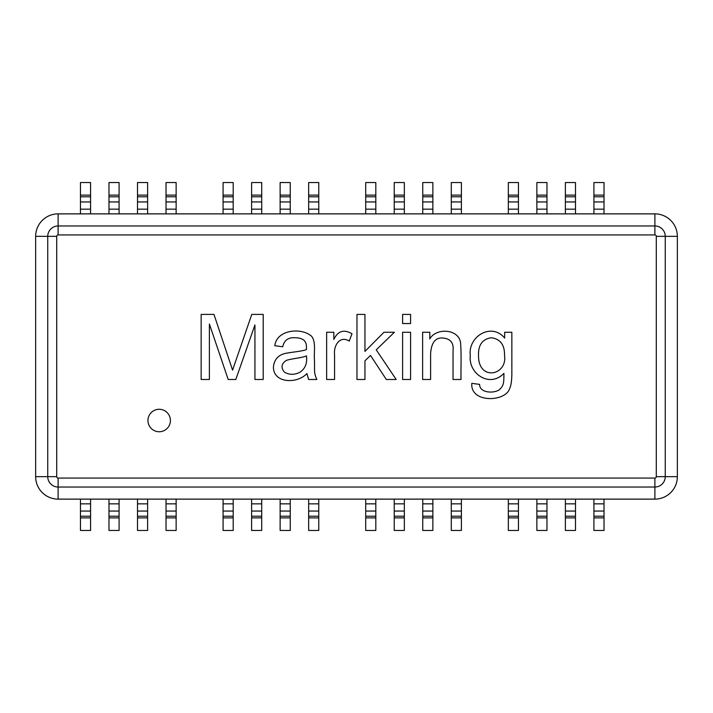 <?xml version="1.0" encoding="UTF-8"?>
<svg xmlns="http://www.w3.org/2000/svg" width="713" height="713" viewBox="0 0 713 713"><rect width="100%" height="100%" fill="white"/><g stroke="black" fill="none" stroke-linecap="round" stroke-linejoin="round"><path stroke-width="1.07" d="M511.845 332.258L511.845 373.077C511.854 380.394 511.105 385.599 509.59 388.674C505.419 402.141 470.099 403.282 471.81 383.344L479.608 384.387C479.564 393.184 493.957 393.523 499.189 389.842C504.055 385.439 503.833 382.756 503.913 373.38C489.394 388.425 468.111 373.282 470.295 355.609C467.692 336.616 491.4 322.009 504.652 338.06L504.652 332.258L511.845 332.258L511.845 373.077C511.854 380.394 511.105 385.599 509.59 388.674C505.419 402.141 470.099 403.282 471.81 383.344M410.581 379.485L402.604 379.485L402.604 332.258L410.581 332.258L410.581 379.485M364.949 379.485L356.972 379.485L356.972 314.406L364.949 314.406L364.949 351.411L383.968 332.258L394.369 332.258L376.259 349.851L396.196 379.485L386.312 379.485L370.493 355.439L364.949 360.814L364.949 379.485M308.622 379.485L306.929 373.55C297.152 384.138 273.311 383.371 273.435 367.052C274.149 359.771 277.99 355.252 284.959 353.488C290.253 352.293 303.087 351.215 306.412 349.548C306.617 343.078 305.841 342.757 304.201 340.484C302.16 338.675 299.112 337.766 295.057 337.757C288.239 337.285 284.13 340.288 282.749 346.768L274.817 345.734C276.68 329.558 301.412 327.231 311.519 336.197C316.1 341.598 313.872 352.07 314.424 359.726C314.87 371.339 313.595 372.302 316.848 379.485L308.622 379.485M209.39 379.485L201.155 379.485L201.155 314.406L213.98 314.406L232.572 370.127L251.769 314.406L263.204 314.406L263.204 379.485L254.933 379.485L254.933 324.932L235.816 379.485L228.196 379.485L209.39 324.023L209.39 379.485M334.575 379.485L326.643 379.485L326.643 332.258L333.836 332.258L333.836 339.406C337.891 330.93 343.942 329.049 351.99 333.773L349.218 341.099C339.566 335.021 333.372 346.179 334.575 354.789L334.575 379.485L334.575 354.789C333.372 346.179 339.566 335.021 349.218 341.099M410.581 323.542L402.604 323.542L402.604 314.406L410.581 314.406L410.581 323.542M430.599 379.485L422.622 379.485L422.622 332.258L429.814 332.258L429.814 338.969C435.696 327.713 458.584 328.524 460.545 342.695C461.534 354.245 460.785 367.685 461.017 379.485L453.04 379.485L453.04 350.716C453.896 343.024 450.607 338.8 443.165 338.06C435.563 337.24 431.374 342.436 430.599 353.666L430.599 379.485L430.599 353.666C431.374 342.436 435.563 337.24 443.165 338.06C450.607 338.8 453.896 343.024 453.04 350.716L453.04 379.485M170.416 420.51A11.23 11.23 0 0 1 153.571 430.242A11.23 11.23 0 0 1 153.571 410.786A11.23 11.23 0 0 1 170.416 420.51M654.89 213.873L58.11 213.873A22.459 22.459 0 0 0 35.65 236.333L35.65 476.667A22.459 22.459 0 0 0 58.11 499.127L654.89 499.127A22.459 22.459 0 0 0 677.35 476.667L677.35 236.333A22.459 22.459 0 0 0 654.89 213.873L654.89 225.968A10.374 10.374 0 0 1 665.256 236.333L677.35 236.333M508.333 499.127L508.333 530.454L518.44 530.454L518.44 499.127M451.284 499.127L451.284 530.454L461.391 530.454L461.391 499.127M422.756 499.127L422.756 530.454L432.862 530.454L432.862 499.127M394.236 499.127L394.236 530.454L404.342 530.454L404.342 499.127M365.707 499.127L365.707 530.454L375.813 530.454L375.813 499.127M308.658 499.127L308.658 530.454L318.764 530.454L318.764 499.127M280.138 499.127L280.138 530.454L290.244 530.454L290.244 499.127M251.609 499.127L251.609 530.454L261.716 530.454L261.716 499.127M223.08 499.127L223.08 530.454L233.196 530.454L233.196 499.127M166.031 499.127L166.031 530.454L176.138 530.454L176.138 499.127M137.511 499.127L137.511 530.454L147.618 530.454L147.618 499.127M108.982 499.127L108.982 530.454L119.089 530.454L119.089 499.127M80.462 499.127L80.462 530.454L90.569 530.454L90.569 499.127M536.862 499.127L536.862 530.454L546.969 530.454L546.969 499.127M565.382 499.127L565.382 530.454L575.489 530.454L575.489 499.127M593.911 499.127L593.911 530.454L604.018 530.454L604.018 499.127M518.44 213.873L518.44 182.546L508.333 182.546L508.333 213.873M461.391 213.873L461.391 182.546L451.284 182.546L451.284 213.873M432.862 213.873L432.862 182.546L422.756 182.546L422.756 213.873M404.342 213.873L404.342 182.546L394.236 182.546L394.236 213.873M375.813 213.873L375.813 182.546L365.707 182.546L365.707 213.873M318.764 213.873L318.764 182.546L308.658 182.546L308.658 213.873M290.244 213.873L290.244 182.546L280.138 182.546L280.138 213.873M261.716 213.873L261.716 182.546L251.609 182.546L251.609 213.873M233.196 213.873L233.196 182.546L223.08 182.546L223.08 213.873M176.138 213.873L176.138 182.546L166.031 182.546L166.031 213.873M147.618 213.873L147.618 182.546L137.511 182.546L137.511 213.873M119.089 213.873L119.089 182.546L108.982 182.546L108.982 213.873M90.569 213.873L90.569 182.546L80.462 182.546L80.462 213.873M546.969 213.873L546.969 182.546L536.862 182.546L536.862 213.873M575.489 213.873L575.489 182.546L565.382 182.546L565.382 213.873M604.018 213.873L604.018 182.546L593.911 182.546L593.911 213.873M306.929 373.55C297.152 384.138 273.311 383.371 273.435 367.052C274.149 359.771 277.99 355.252 284.959 353.488C290.253 352.293 303.087 351.215 306.412 349.548C306.617 343.078 305.841 342.757 304.201 340.484C302.16 338.675 299.112 337.766 295.057 337.757C288.239 337.285 284.13 340.288 282.749 346.768M274.817 345.734C276.68 329.558 301.412 327.231 311.519 336.197C316.1 341.598 313.872 352.07 314.424 359.726C314.87 371.339 313.595 372.302 316.848 379.485M284.442 372.168C289.335 374.958 294.46 375.002 299.825 372.293C305.235 368.71 307.446 363.22 306.447 355.832C303.239 357.721 290.957 358.719 286.305 360.421C281.341 363.737 280.726 367.658 284.442 372.168C289.335 374.958 294.46 375.002 299.825 372.293C305.235 368.71 307.446 363.22 306.447 355.832C303.239 357.721 290.957 358.719 286.305 360.421C281.341 363.737 280.726 367.658 284.442 372.168M333.836 339.406C337.891 330.93 343.942 329.049 351.99 333.773M479.608 384.387C479.564 393.184 493.957 393.523 499.189 389.842C504.055 385.439 503.833 382.756 503.913 373.38C489.394 388.425 468.111 373.282 470.295 355.609C467.692 336.616 491.4 322.009 504.652 338.06M478.521 355.047C477.96 381.696 507.718 375.635 504.528 355.306C504.706 344.851 500.321 338.996 491.346 337.757C482.541 339.049 478.263 344.807 478.521 355.047C477.96 381.696 507.718 375.635 504.528 355.306C504.706 344.851 500.321 338.996 491.346 337.757C482.541 339.049 478.263 344.807 478.521 355.047M656.29 476.667A1.399 1.399 0 0 1 654.89 478.066L58.11 478.066A1.399 1.399 0 0 1 56.71 476.667L56.71 236.333A1.399 1.399 0 0 1 58.11 234.934L654.89 234.934A1.399 1.399 0 0 1 656.29 236.333L656.29 476.667L677.35 476.667M656.29 236.333L665.256 236.333L665.256 476.667A10.374 10.374 0 0 1 654.89 487.032L654.89 499.127M654.89 478.066L654.89 487.032L58.11 487.032L58.11 499.127M58.11 478.066L58.11 487.032A10.374 10.374 0 0 1 47.744 476.667L47.744 236.333A10.374 10.374 0 0 1 58.11 225.968L58.11 213.873M58.11 234.934L58.11 225.968L654.89 225.968L654.89 234.934M56.71 236.333L35.65 236.333M56.71 476.667L35.65 476.667M508.333 503.841L518.44 503.841M508.333 511.052L518.44 511.052M508.333 516.212L518.44 516.212M508.333 517.879L518.44 517.879M451.284 503.841L461.391 503.841M451.284 517.879L461.391 517.879M451.284 516.212L461.391 516.212M451.284 511.052L461.391 511.052M422.756 503.841L432.862 503.841M422.756 517.879L432.862 517.879M422.756 516.212L432.862 516.212M422.756 511.052L432.862 511.052M394.236 503.841L404.342 503.841M394.236 511.052L404.342 511.052M394.236 516.212L404.342 516.212M394.236 517.879L404.342 517.879M365.707 503.841L375.813 503.841M365.707 511.052L375.813 511.052M365.707 516.212L375.813 516.212M365.707 517.879L375.813 517.879M308.658 503.841L318.764 503.841M308.658 511.052L318.764 511.052M308.658 516.212L318.764 516.212M308.658 517.879L318.764 517.879M280.138 503.841L290.244 503.841M280.138 517.879L290.244 517.879M280.138 516.212L290.244 516.212M280.138 511.052L290.244 511.052M251.609 503.841L261.716 503.841M251.609 517.879L261.716 517.879M251.609 516.212L261.716 516.212M251.609 511.052L261.716 511.052M223.08 503.841L233.196 503.841M223.08 517.879L233.196 517.879M223.08 516.212L233.196 516.212M223.08 511.052L233.196 511.052M166.031 503.841L176.138 503.841M166.031 517.879L176.138 517.879M166.031 516.212L176.138 516.212M166.031 511.052L176.138 511.052M137.511 503.841L147.618 503.841M137.511 517.879L147.618 517.879M137.511 516.212L147.618 516.212M137.511 511.052L147.618 511.052M108.982 503.841L119.089 503.841M108.982 517.879L119.089 517.879M108.982 516.212L119.089 516.212M108.982 511.052L119.089 511.052M80.462 503.841L90.569 503.841M80.462 517.879L90.569 517.879M80.462 516.212L90.569 516.212M80.462 511.052L90.569 511.052M536.862 503.841L546.969 503.841M536.862 517.879L546.969 517.879M536.862 516.212L546.969 516.212M536.862 511.052L546.969 511.052M565.382 503.841L575.489 503.841M565.382 517.879L575.489 517.879M565.382 516.212L575.489 516.212M565.382 511.052L575.489 511.052M593.911 503.841L604.018 503.841M593.911 517.879L604.018 517.879M593.911 516.212L604.018 516.212M593.911 511.052L604.018 511.052M518.44 209.159L508.333 209.159M518.44 195.121L508.333 195.121M518.44 196.788L508.333 196.788M518.44 201.948L508.333 201.948M461.391 209.159L451.284 209.159M461.391 201.948L451.284 201.948M461.391 196.788L451.284 196.788M461.391 195.121L451.284 195.121M432.862 209.159L422.756 209.159M432.862 201.948L422.756 201.948M432.862 196.788L422.756 196.788M432.862 195.121L422.756 195.121M404.342 209.159L394.236 209.159M404.342 195.121L394.236 195.121M404.342 196.788L394.236 196.788M404.342 201.948L394.236 201.948M375.813 209.159L365.707 209.159M375.813 195.121L365.707 195.121M375.813 196.788L365.707 196.788M375.813 201.948L365.707 201.948M318.764 209.159L308.658 209.159M318.764 195.121L308.658 195.121M318.764 196.788L308.658 196.788M318.764 201.948L308.658 201.948M290.244 209.159L280.138 209.159M290.244 201.948L280.138 201.948M290.244 196.788L280.138 196.788M290.244 195.121L280.138 195.121M261.716 209.159L251.609 209.159M261.716 201.948L251.609 201.948M261.716 196.788L251.609 196.788M261.716 195.121L251.609 195.121M233.196 209.159L223.08 209.159M233.196 201.948L223.08 201.948M233.196 196.788L223.08 196.788M233.196 195.121L223.08 195.121M176.138 209.159L166.031 209.159M176.138 201.948L166.031 201.948M176.138 196.788L166.031 196.788M176.138 195.121L166.031 195.121M147.618 209.159L137.511 209.159M147.618 201.948L137.511 201.948M147.618 196.788L137.511 196.788M147.618 195.121L137.511 195.121M119.089 209.159L108.982 209.159M119.089 201.948L108.982 201.948M119.089 196.788L108.982 196.788M119.089 195.121L108.982 195.121M90.569 209.159L80.462 209.159M90.569 201.948L80.462 201.948M90.569 196.788L80.462 196.788M90.569 195.121L80.462 195.121M546.969 209.159L536.862 209.159M546.969 201.948L536.862 201.948M546.969 196.788L536.862 196.788M546.969 195.121L536.862 195.121M575.489 209.159L565.382 209.159M575.489 201.948L565.382 201.948M575.489 196.788L565.382 196.788M575.489 195.121L565.382 195.121M604.018 209.159L593.911 209.159M604.018 201.948L593.911 201.948M604.018 196.788L593.911 196.788M604.018 195.121L593.911 195.121"/></g></svg>
